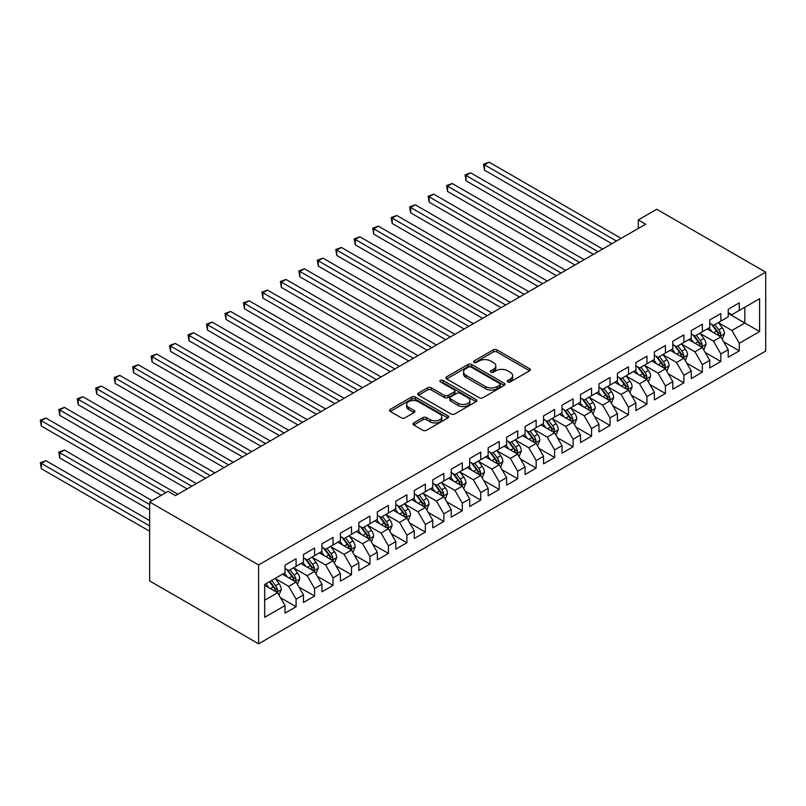 <?xml version="1.0" encoding="UTF-8"?>
<svg xmlns="http://www.w3.org/2000/svg" width="806" height="806" viewBox="0 0 806 806"><rect width="100%" height="100%" fill="white"/><g stroke="black" fill="none" stroke-linecap="round" stroke-linejoin="round"><path stroke-width="1.21" d="M507.78 381.903A1.793 1.038 0 0 0 510.309 381.903L529.572 370.79A2.559 1.481 0 0 0 530.318 369.742A2.559 1.481 0 0 0 529.572 368.695L496.949 349.854A2.559 1.481 0 0 0 493.322 349.854L474.059 360.977A1.793 1.038 0 0 0 473.535 361.703A1.793 1.038 0 0 0 474.059 362.438A1.793 1.038 0 0 0 476.598 362.438L479.086 360.997A8.201 4.735 0 0 1 490.693 360.997L493.413 362.569A8.201 4.735 0 0 1 495.811 365.924A8.201 4.735 0 0 1 493.413 369.269L490.914 370.71A1.793 1.038 0 0 0 490.391 371.435A1.793 1.038 0 0 0 490.914 372.171A1.793 1.038 0 0 0 493.453 372.171L495.952 370.73A8.201 4.735 0 0 1 507.548 370.73L510.269 372.301A8.201 4.735 0 0 1 512.666 375.656A8.201 4.735 0 0 1 510.269 379.001L507.78 380.442A1.793 1.038 0 0 0 507.246 381.167A1.793 1.038 0 0 0 507.78 381.903L507.78 380.442M413.75 422.898A2.559 1.481 0 0 0 412.994 423.946A2.559 1.481 0 0 0 413.75 424.994L422.898 430.283A2.559 1.481 0 0 0 426.525 430.283L447.914 417.931A2.559 1.481 0 0 0 448.66 416.883A2.559 1.481 0 0 0 447.914 415.836L415.292 396.995A2.559 1.481 0 0 0 411.665 396.995L390.275 409.347A2.559 1.481 0 0 0 389.52 410.395A2.559 1.481 0 0 0 390.275 411.443L401.328 417.83A2.559 1.481 0 0 0 404.955 417.83L414.113 412.541A2.559 1.481 0 0 0 414.858 411.493A2.559 1.481 0 0 0 414.113 410.445L408.622 407.282A6.861 3.959 0 0 1 406.617 404.481A6.861 3.959 0 0 1 410.848 400.824A6.861 3.959 0 0 1 418.324 401.68L439.804 414.083A6.861 3.959 0 0 1 441.809 416.883A6.861 3.959 0 0 1 437.577 420.541A6.861 3.959 0 0 1 430.102 419.684L426.525 417.619A2.559 1.481 0 0 0 422.898 417.619L413.75 422.898L413.75 424.994M149.654 502.027L258.615 564.935L258.615 643.833L149.654 580.925L149.654 502.027L168.122 491.368L175.506 495.63L645.666 224.189L638.281 219.927L638.281 228.451M638.281 219.927L656.749 209.268L765.7 272.166L258.615 564.935M479.268 397.731A2.559 1.481 0 0 0 482.895 397.731L504.284 385.389A2.559 1.481 0 0 0 505.04 384.341A2.559 1.481 0 0 0 504.284 383.293L471.661 364.453A2.559 1.481 0 0 0 468.034 364.453L446.645 376.805A2.559 1.481 0 0 0 445.889 377.853A2.559 1.481 0 0 0 446.645 378.901L479.268 397.731M441.104 382.296A1.793 1.038 0 0 1 442.927 382.548L442.927 380.412L476.104 399.564A2.559 1.481 0 0 1 476.85 400.612A2.559 1.481 0 0 1 476.104 401.66L454.715 414.002A2.559 1.481 0 0 1 451.088 414.002L418.455 395.172L418.455 393.076A2.559 1.481 0 0 0 417.71 394.124A2.559 1.481 0 0 0 418.455 395.172M418.455 393.076L427.613 387.787A2.559 1.481 0 0 1 431.24 387.787L444.469 395.434A2.559 1.481 0 0 0 448.096 395.434L454.171 391.928A2.559 1.481 0 0 0 454.916 390.88A2.559 1.481 0 0 0 454.171 389.832L440.388 381.883A1.793 1.038 0 0 1 439.864 381.147A1.793 1.038 0 0 1 440.973 380.19A1.793 1.038 0 0 1 442.927 380.412M258.615 643.833L765.7 351.063L765.7 272.166M728.211 313.423L744.835 323.025L744.835 307.247L759.605 298.714L739.293 310.441L739.293 302.875L728.211 309.272L728.211 316.839L720.826 321.1L720.826 313.534L709.743 319.932L709.743 327.498L702.358 331.76L702.358 324.193L691.276 330.591L691.276 338.157L683.891 342.429L683.891 334.853L672.819 341.25L672.819 348.827L665.424 353.088L665.424 345.522L654.351 351.92L654.351 359.486L646.956 363.748L646.956 356.181L635.884 362.579L635.884 370.145L628.499 374.407L628.499 366.841L617.416 373.238L617.416 380.805L610.031 385.077L610.031 377.5L598.949 383.898L598.949 391.474L591.564 395.736L591.564 388.16L580.481 394.557L580.481 402.134L573.096 406.395L573.096 398.829L562.014 405.227L562.014 412.793L554.629 417.055L554.629 409.488L543.546 415.886L543.546 423.452L536.161 427.714L536.161 420.148L525.079 426.545L525.079 434.112L517.694 438.383L517.694 430.807L506.611 437.205L506.611 444.781L499.226 449.043L499.226 441.476L488.154 447.864L488.154 455.44L480.759 459.702L480.759 452.136L469.686 458.533L469.686 466.1L462.291 470.361L462.291 462.795L451.219 469.193L451.219 476.759L443.834 481.031L443.834 473.454L432.751 479.852L432.751 487.418L425.367 491.69L425.367 484.114L414.284 490.511L414.284 498.088L406.899 502.35L406.899 494.783L395.817 501.181L395.817 508.747L388.432 513.009L388.432 505.443L377.349 511.84L377.349 519.407L369.964 523.668L369.964 516.102L358.882 522.5L358.882 530.066L351.497 534.338L351.497 526.761L340.414 533.159L340.414 540.735L333.029 544.997L333.029 537.421L321.947 543.818L321.947 551.395L314.562 555.656L314.562 548.09L303.479 554.488L303.479 562.054L296.094 566.316L296.094 558.749L285.022 565.147L285.022 572.713L264.7 584.441L264.7 617.285L285.022 605.558L277.627 592.763L264.7 585.297M759.605 298.714L759.605 331.548L739.293 343.275L731.908 330.49L718.519 322.753M723.687 341.845L739.293 350.852L739.293 343.275M739.293 350.852L728.211 357.249L728.211 349.673L720.826 353.945L713.441 341.15L700.051 333.422M705.22 352.504L720.826 361.511L720.826 353.945M720.826 361.511L709.743 367.909L709.743 360.342L702.358 364.604L694.973 351.809L681.584 344.081M686.752 363.163L702.358 372.171L702.358 364.604M702.358 372.171L691.276 378.568L691.276 371.002L683.891 375.264L676.506 362.468L663.116 354.741M668.285 373.823L683.891 382.83L683.891 375.264M683.891 382.83L672.819 389.227L672.819 381.661L665.424 385.923L658.039 373.128L644.649 365.4M649.827 384.482L665.424 393.499L665.424 385.923M665.424 393.499L654.351 399.897L654.351 392.32L646.956 396.582L639.571 383.797L626.181 376.059M631.36 395.152L646.956 404.159L646.956 396.582M646.956 404.159L635.884 410.556L635.884 402.98L628.499 407.252L621.104 394.456L607.724 386.729M612.892 405.811L628.499 414.818L628.499 407.252M628.499 414.818L617.416 421.216L617.416 413.649L610.031 417.911L602.636 405.116L589.257 397.388M594.425 416.47L610.031 425.477L610.031 417.911M610.031 425.477L598.949 431.875L598.949 424.309L591.564 428.57L584.179 415.775L570.789 408.048M575.958 427.13L591.564 436.137L591.564 428.57M591.564 436.137L580.481 442.534L580.481 434.968L573.096 439.23L565.711 426.434L552.322 418.707M557.49 437.799L573.096 446.806L573.096 439.23M573.096 446.806L562.014 453.204L562.014 445.627L554.629 449.899L547.244 437.104L533.854 429.366M539.023 448.458L554.629 457.465L554.629 449.899M554.629 457.465L543.546 463.863L543.546 456.297L536.161 460.558L528.776 447.763L515.387 440.036M520.555 459.118L536.161 468.125L536.161 460.558M536.161 468.125L525.079 474.522L525.079 466.956L517.694 471.218L510.309 458.423L496.919 450.695M502.088 469.777L517.694 478.784L517.694 471.218M517.694 478.784L506.611 485.182L506.611 477.615L499.226 481.877L491.841 469.082L478.452 461.354M483.62 480.436L499.226 489.454L499.226 481.877M499.226 489.454L488.154 495.841L488.154 488.275L480.759 492.537L473.374 479.751L459.984 472.014M465.163 491.106L480.759 500.113L480.759 492.537M480.759 500.113L469.686 506.511L469.686 498.934L462.291 503.206L454.906 490.411L441.517 482.683M446.695 501.765L462.291 510.772L462.291 503.206M462.291 510.772L451.219 517.17L451.219 509.604L443.834 513.865L436.439 501.07L423.059 493.343M428.228 512.425L443.834 521.432L443.834 513.865M443.834 521.432L432.751 527.829L432.751 520.263L425.367 524.525L417.971 511.729L404.592 504.002M409.76 523.084L425.367 532.091L425.367 524.525M425.367 532.091L414.284 538.489L414.284 530.922L406.899 535.184L399.514 522.389L386.124 514.661M391.293 533.743L406.899 542.76L406.899 535.184M406.899 542.76L395.817 549.158L395.817 541.582L388.432 545.853L381.047 533.058L367.657 525.321M372.825 544.413L388.432 553.42L388.432 545.853M388.432 553.42L377.349 559.817L377.349 552.241L369.964 556.513L362.579 543.718L349.189 535.99M354.358 555.072L369.964 564.079L369.964 556.513M369.964 564.079L358.882 570.477L358.882 562.91L351.497 567.172L344.112 554.377L330.722 546.649M335.89 565.731L351.497 574.738L351.497 567.172M351.497 574.738L340.414 581.136L340.414 573.57L333.029 577.831L325.644 565.036L312.254 557.309M317.423 576.391L333.029 585.408L333.029 577.831M333.029 585.408L321.947 591.795L321.947 584.229L314.562 588.491L307.177 575.706L293.787 567.968M298.955 587.06L314.562 596.067L314.562 588.491M314.562 596.067L303.479 602.465L303.479 594.888L296.094 599.16L288.709 586.365L275.32 578.627M280.498 597.72L296.094 606.727L296.094 599.16M296.094 606.727L285.022 613.124L285.022 605.558M285.022 568.452L288.709 570.588L296.094 566.316M264.7 600.218L277.627 592.763M303.479 557.792L307.177 559.918L314.562 555.656M288.709 586.365L296.094 582.093L282.432 574.204M303.479 594.888L296.094 582.093M321.947 547.123L325.644 549.259L333.029 544.997M307.177 575.706L314.562 571.434L300.9 563.545M321.947 584.229L314.562 571.434M340.414 536.464L344.112 538.599L351.497 534.338M325.644 565.036L333.029 560.775L319.367 552.886M340.414 573.57L333.029 560.775M358.882 525.804L362.579 527.94L369.964 523.668M344.112 554.377L351.497 550.115L337.835 542.226M358.882 562.91L351.497 550.115M377.349 515.145L381.047 517.271L388.432 513.009M362.579 543.718L369.964 539.456L356.302 531.557M377.349 552.241L369.964 539.456M395.817 504.485L399.514 506.611L406.899 502.35M381.047 533.058L388.432 528.786L374.76 520.898M395.817 541.582L388.432 528.786M414.284 493.816L417.971 495.952L425.367 491.69M399.514 522.389L406.899 518.127L393.227 510.238M414.284 530.922L406.899 518.127M432.751 483.157L436.439 485.293L443.834 481.031M417.971 511.729L425.367 507.468L411.695 499.579M432.751 520.263L425.367 507.468M451.219 472.497L454.906 474.633L462.291 470.361M436.439 501.07L443.834 496.808L430.162 488.92M451.219 509.604L443.834 496.808M469.686 461.838L473.374 463.964L480.759 459.702M454.906 490.411L462.291 486.139L448.63 478.25M469.686 498.934L462.291 486.139M488.154 451.179L491.841 453.304L499.226 449.043M473.374 479.751L480.759 475.48L467.097 467.591M488.154 488.275L480.759 475.48M506.611 440.509L510.309 442.645L517.694 438.383M491.841 469.082L499.226 464.82L485.565 456.931M506.611 477.615L499.226 464.82M525.079 429.85L528.776 431.986L536.161 427.714M510.309 458.423L517.694 454.161L504.032 446.272M525.079 466.956L517.694 454.161M543.546 419.191L547.244 421.326L554.629 417.055M528.776 447.763L536.161 443.502L522.5 435.613M543.546 456.297L536.161 443.502M562.014 408.531L565.711 410.657L573.096 406.395M547.244 437.104L554.629 432.832L540.967 424.943M562.014 445.627L554.629 432.832M580.481 397.862L584.179 399.998L591.564 395.736M565.711 426.434L573.096 422.173L559.424 414.284M580.481 434.968L573.096 422.173M598.949 387.202L602.636 389.338L610.031 385.077M584.179 415.775L591.564 411.513L577.892 403.625M598.949 424.309L591.564 411.513M617.416 376.543L621.104 378.679L628.499 374.407M602.636 405.116L610.031 400.854L596.359 392.965M617.416 413.649L610.031 400.854M635.884 365.884L639.571 368.01L646.956 363.748M621.104 394.456L628.499 390.195L614.827 382.296M635.884 402.98L628.499 390.195M654.351 355.224L658.039 357.35L665.424 353.088M639.571 383.797L646.956 379.525L633.294 371.637M654.351 392.32L646.956 379.525M672.819 344.555L676.506 346.691L683.891 342.429M658.039 373.128L665.424 368.866L651.762 360.977M672.819 381.661L665.424 368.866M691.276 333.896L694.973 336.031L702.358 331.76M676.506 362.468L683.891 358.207L670.229 350.318M691.276 371.002L683.891 358.207M709.743 323.236L713.441 325.372L720.826 321.1M694.973 351.809L702.358 347.547L688.697 339.658M709.743 360.342L702.358 347.547M728.211 312.577L731.908 314.703L739.293 310.441M713.441 341.15L720.826 336.878L707.164 328.989M728.211 349.673L720.826 336.878M731.908 330.49L744.835 323.025L759.605 331.548M508.495 382.155L510.269 381.137A8.201 4.735 0 0 0 512.666 377.782L512.666 375.656M495.811 365.924L495.811 368.05A8.201 4.735 0 0 1 493.413 371.405L491.64 372.422M529.542 370.8L496.949 351.99A2.559 1.481 0 0 0 493.322 351.99L474.774 362.69M504.254 385.399L471.661 366.589A2.559 1.481 0 0 0 468.034 366.589L446.675 378.911M499.75 385.067A1.793 1.038 0 0 0 500.284 384.341A1.793 1.038 0 0 0 499.75 383.606L471.117 367.073A1.793 1.038 0 0 0 468.578 367.073L465.949 368.584A8.201 4.735 0 0 0 463.551 371.939A8.201 4.735 0 0 0 465.949 375.284L485.524 386.588A8.201 4.735 0 0 0 497.131 386.588L499.75 385.067L499.75 387.202A1.793 1.038 0 0 0 500.284 386.467L500.284 384.341M463.551 371.939L463.551 374.065A8.201 4.735 0 0 0 465.949 377.42L465.949 375.284M499.75 387.202L497.131 388.724A8.201 4.735 0 0 1 485.524 388.724L465.949 377.42M418.495 395.192L427.613 389.923L427.613 387.787M454.916 390.88L454.916 393.006A2.559 1.481 0 0 1 454.171 394.053L448.096 397.56A2.559 1.481 0 0 1 444.469 397.56L431.24 389.923A2.559 1.481 0 0 0 427.613 389.923M442.927 382.548L476.064 401.68M458.201 403.363A6.861 3.959 0 0 0 465.677 404.219A6.861 3.959 0 0 0 469.908 400.562A6.861 3.959 0 0 0 467.893 397.761L460.327 393.388A2.559 1.481 0 0 0 456.71 393.388L450.635 396.895A2.559 1.481 0 0 0 449.879 397.942A2.559 1.481 0 0 0 450.635 398.99L458.201 403.363L458.201 405.489A6.861 3.959 0 0 0 465.677 406.345A6.861 3.959 0 0 0 469.908 402.688L469.908 400.562M449.879 397.942L449.879 400.078A2.559 1.481 0 0 0 450.635 401.116L450.635 398.99M458.201 405.489L450.635 401.116M441.809 416.883L441.809 419.019A6.861 3.959 0 0 1 437.577 422.676A6.861 3.959 0 0 1 430.102 421.82L426.525 419.745A2.559 1.481 0 0 0 422.898 419.745L413.78 425.014M406.617 404.481L406.617 406.617A6.861 3.959 0 0 0 408.622 409.418L408.622 407.282M414.072 412.561L408.622 409.418M447.884 417.951L415.292 399.131A2.559 1.481 0 0 0 411.665 399.131L390.305 411.463M722.196 339.245L724.483 333.664A6.922 4 -120 0 0 722.277 327.77L718.348 322.531M712.101 331.84L709.119 327.861M484.507 212.814L574.94 265.023L447.582 191.496L447.582 186.156L452.196 183.496L584.179 259.693M719.526 336.132L720.745 333.956A6.922 4 -120 0 0 718.761 329.795L714.841 324.556M712.605 324.889L717.451 331.357A3.526 2.035 60 0 1 718.086 332.425L720.745 333.956M711.386 324.183L716.544 331.075A6.922 4 60 0 1 718.529 335.236L718.67 335.639M616.489 241.034L484.507 164.837L489.131 162.167L621.104 238.375M611.875 243.704L484.507 170.167L484.507 164.837L483.499 164.253L489.131 162.167M484.507 170.167L483.499 164.253M703.729 349.915L706.016 344.323A6.922 4 -120 0 0 703.809 338.429L699.88 333.19M693.634 342.51L690.651 338.52M466.049 223.474L556.472 275.682L429.114 202.155L429.114 196.825L433.729 194.155L565.711 270.353M701.059 346.792L702.278 344.615A6.922 4 -120 0 0 700.303 340.454L696.374 335.215M694.137 335.548L698.983 342.016A3.526 2.035 60 0 1 699.618 343.084L702.278 344.615M692.918 334.843L698.087 341.734A6.922 4 60 0 1 700.061 345.895L700.202 346.298M685.261 360.574L687.548 354.983A6.922 4 -120 0 0 685.342 349.089L681.423 343.86M675.166 353.169L672.184 349.189M447.582 234.133L538.005 286.352L410.647 212.814L410.647 207.485L415.261 204.815L547.244 281.012M682.591 357.451L683.81 355.285A6.922 4 -120 0 0 681.836 351.114L677.906 345.885M675.67 346.207L680.516 352.675A3.526 2.035 60 0 1 681.161 353.743L683.81 355.285M674.451 345.502L679.619 352.393A6.922 4 60 0 1 681.594 356.564L681.735 356.957M598.022 251.694L466.049 175.496L470.664 172.837L602.636 249.034M593.407 254.364L466.049 180.826L466.049 175.496L465.032 174.912L470.664 172.837M466.049 180.826L465.032 174.912M579.554 262.353L446.564 185.571L452.196 183.496M447.582 191.496L446.564 185.571M666.794 371.234L669.081 365.652A6.922 4 -120 0 0 666.874 359.758L662.955 354.519M656.699 363.828L653.716 359.849M429.114 244.802L519.538 297.011L392.179 223.474L392.179 218.144L396.794 215.484L528.776 291.681M664.124 368.11L665.343 365.944A6.922 4 -120 0 0 663.368 361.783L659.439 356.544M657.202 356.867L662.048 363.335A3.526 2.035 60 0 1 662.693 364.413L665.343 365.944M655.983 356.171L661.152 363.063A6.922 4 60 0 1 663.126 367.224L663.267 367.627M648.326 381.893L650.613 376.311A6.922 4 -120 0 0 648.407 370.417L644.488 365.178M638.231 374.488L635.249 370.508M410.647 255.462L501.07 307.67L373.712 234.133L373.712 228.803L378.326 226.143L510.309 302.341M645.656 378.78L646.875 376.604A6.922 4 -120 0 0 644.901 372.443L640.972 367.204M638.735 367.526L643.581 373.994A3.526 2.035 60 0 1 644.226 375.072L646.875 376.604M637.516 366.831L642.684 373.722A6.922 4 60 0 1 644.669 377.883L644.8 378.286M561.087 273.022L428.097 196.231L433.729 194.155M429.114 202.155L428.097 196.231M542.629 283.682L409.629 206.9L415.261 204.815M410.647 212.814L409.629 206.9M629.859 392.552L632.146 386.971A6.922 4 -120 0 0 629.939 381.077L626.02 375.838M619.764 385.147L616.781 381.167M392.179 266.121L482.613 318.33L355.245 244.802L355.245 239.473L359.859 236.803L491.841 313M627.189 389.439L628.418 387.263A6.922 4 -120 0 0 626.433 383.102L622.514 377.863M620.267 378.195L625.113 384.664A3.526 2.035 60 0 1 625.758 385.731L628.418 387.263M619.048 377.49L624.217 384.381A6.922 4 60 0 1 626.202 388.542L626.333 388.945M524.162 294.341L391.162 217.56L396.794 215.484M392.179 223.474L391.162 217.56M611.391 403.222L613.678 397.63A6.922 4 -120 0 0 611.472 391.736L607.553 386.497M601.296 395.817L598.314 391.837M373.712 276.78L464.145 328.989L336.777 255.462L336.777 250.132L341.391 247.462L473.374 323.659M608.721 400.098L609.951 397.922A6.922 4 -120 0 0 607.966 393.761L604.047 388.532M601.8 388.855L606.646 395.323A3.526 2.035 60 0 1 607.291 396.391L609.951 397.922M600.591 388.149L605.749 395.041A6.922 4 60 0 1 607.734 399.202L607.875 399.605M505.694 305L372.694 228.219L378.326 226.143M373.712 234.133L372.694 228.219M592.924 413.881L595.221 408.289A6.922 4 -120 0 0 593.004 402.396L589.085 397.167M582.839 406.476L579.857 402.496M355.245 287.45L445.678 339.658L318.31 266.121L318.31 260.791L322.934 258.122L454.906 334.319M590.254 410.758L591.483 408.592A6.922 4 -120 0 0 589.498 404.431L585.579 399.192M583.343 399.514L588.178 405.982A3.526 2.035 60 0 1 588.823 407.05L591.483 408.592M582.123 398.809L587.282 405.7A6.922 4 60 0 1 589.267 409.871L589.408 410.264M574.456 424.54L576.753 418.959A6.922 4 -120 0 0 574.537 413.065L570.618 407.826M564.371 417.135L561.389 413.156M336.777 298.109L427.21 350.318L299.842 276.78L299.842 271.451L304.466 268.791L436.439 344.988M571.786 421.417L573.016 419.251A6.922 4 -120 0 0 571.031 415.09L567.112 409.851M564.875 410.173L569.721 416.642A3.526 2.035 60 0 1 570.356 417.72L573.016 419.251M563.656 409.478L568.814 416.37A6.922 4 60 0 1 570.799 420.531L570.94 420.934M555.999 435.2L558.286 429.618A6.922 4 -120 0 0 556.08 423.724L552.15 418.485M545.904 427.795L542.922 423.815M318.31 308.769L408.743 360.977L281.385 287.44L281.385 282.11L285.999 279.45L417.971 355.648M553.319 432.087L554.548 429.91A6.922 4 -120 0 0 552.563 425.749L548.644 420.51M546.408 420.843L551.254 427.311A3.526 2.035 60 0 1 551.888 428.379L554.548 429.91M545.188 420.138L550.347 427.029A6.922 4 60 0 1 552.332 431.19L552.473 431.593M537.531 445.869L539.818 440.278A6.922 4 -120 0 0 537.612 434.384L533.683 429.145M527.436 438.464L524.454 434.474M299.842 319.428L390.275 371.637L262.917 298.109L262.917 292.78L267.532 290.11L399.514 366.307M534.862 442.746L536.081 440.57A6.922 4 -120 0 0 534.096 436.409L530.177 431.17M527.94 431.502L532.786 437.97A3.526 2.035 60 0 1 533.421 439.038L536.081 440.57M526.721 430.797L531.879 437.688A6.922 4 60 0 1 533.864 441.849L534.005 442.252M519.064 456.528L521.351 450.937A6.922 4 -120 0 0 519.145 445.043L515.215 439.814M508.969 449.123L505.987 445.144M281.385 330.087L371.808 382.296L244.45 308.769L244.45 303.439L249.064 300.769L381.047 376.966M516.394 453.405L517.613 451.239A6.922 4 -120 0 0 515.639 447.068L511.709 441.839M509.473 442.162L514.319 448.63A3.526 2.035 60 0 1 514.953 449.698L517.613 451.239M508.254 441.456L513.422 448.348A6.922 4 60 0 1 515.397 452.519L515.538 452.912M500.597 467.188L502.884 461.596A6.922 4 -120 0 0 500.677 455.712L496.758 450.473M490.501 459.783L487.519 455.803M262.917 340.757L353.34 392.965L225.982 319.428L225.982 314.098L230.597 311.428L362.579 387.636M497.927 464.065L499.146 461.898A6.922 4 -120 0 0 497.171 457.737L493.242 452.498M491.005 452.821L495.851 459.289A3.526 2.035 60 0 1 496.496 460.357L499.146 461.898M489.786 452.116L494.955 459.017A6.922 4 60 0 1 496.929 463.178L497.07 463.571M482.129 477.847L484.416 472.266A6.922 4 -120 0 0 482.21 466.372L478.29 461.133M472.034 470.442L469.052 466.462M244.45 351.416L334.873 403.625L207.515 330.087L207.515 324.758L212.129 322.098L344.112 398.295M479.459 474.734L480.678 472.558A6.922 4 -120 0 0 478.704 468.397L474.774 463.158M472.538 463.48L477.384 469.948A3.526 2.035 60 0 1 478.029 471.026L480.678 472.558M471.319 462.785L476.487 469.676A6.922 4 60 0 1 478.462 473.837L478.603 474.24M463.662 488.507L465.949 482.925A6.922 4 -120 0 0 463.742 477.031L459.823 471.792M453.566 481.101L450.584 477.122M225.982 362.075L316.405 414.284L189.047 340.757L189.047 335.417L193.662 332.757L325.644 408.954M460.992 485.393L462.211 483.217A6.922 4 -120 0 0 460.236 479.056L456.307 473.817M454.07 474.15L458.916 480.618A3.526 2.035 60 0 1 459.561 481.686L462.211 483.217M452.851 473.444L458.02 480.336A6.922 4 60 0 1 459.994 484.497L460.135 484.9M445.194 499.176L447.481 493.584A6.922 4 -120 0 0 445.275 487.69L441.356 482.451M435.099 491.771L432.117 487.791M207.515 372.735L297.948 424.943L170.58 351.416L170.58 346.086L175.194 343.416L307.177 419.614M442.524 496.053L443.753 493.877A6.922 4 -120 0 0 441.769 489.716L437.849 484.477M435.603 484.809L440.449 491.277A3.526 2.035 60 0 1 441.094 492.345L443.753 493.877M434.384 484.104L439.552 490.995A6.922 4 60 0 1 441.537 495.156L441.668 495.559M426.727 509.835L429.014 504.244A6.922 4 -120 0 0 426.807 498.35L422.888 493.121M416.631 502.43L413.649 498.451M189.047 383.394L279.481 435.613L152.112 362.075L152.112 356.746L156.727 354.076L288.709 430.273M424.057 506.712L425.286 504.546A6.922 4 -120 0 0 423.301 500.375L419.382 495.146M417.135 495.468L421.981 501.937A3.526 2.035 60 0 1 422.626 503.004L425.286 504.546M415.926 494.763L421.085 501.654A6.922 4 60 0 1 423.069 505.825L423.21 506.218M408.259 520.495L410.556 514.913A6.922 4 -120 0 0 408.34 509.019L404.421 503.78M398.174 513.09L395.192 509.11M170.58 394.063L261.013 446.272L133.645 372.735L133.645 367.405L138.269 364.745L270.242 440.942M405.589 517.371L406.818 515.205A6.922 4 -120 0 0 404.834 511.044L400.914 505.805M398.678 506.128L403.514 512.596A3.526 2.035 60 0 1 404.159 513.674L406.818 515.205M397.459 505.433L402.617 512.324A6.922 4 60 0 1 404.602 516.485L404.743 516.888M389.792 531.154L392.089 525.572A6.922 4 -120 0 0 389.872 519.679L385.953 514.44M379.707 523.749L376.724 519.769M152.112 404.723L242.546 456.931L115.177 383.394L115.177 378.064L119.802 375.405L251.774 451.602M387.122 528.041L388.351 525.865A6.922 4 -120 0 0 386.366 521.704L382.447 516.465M380.21 516.787L385.056 523.255A3.526 2.035 60 0 1 385.691 524.333L388.351 525.865M378.991 516.092L384.15 522.983A6.922 4 60 0 1 386.134 527.144L386.276 527.547M371.334 541.823L373.621 536.232A6.922 4 -120 0 0 371.415 530.338L367.486 525.099M361.239 534.408L358.257 530.429M133.645 415.382L224.078 467.591L96.72 394.063L96.72 388.734L101.334 386.064L233.307 462.261M368.654 538.7L369.883 536.524A6.922 4 -120 0 0 367.899 532.363L363.98 527.124M361.743 527.456L366.589 533.925A3.526 2.035 60 0 1 367.224 534.993L369.883 536.524M360.524 526.751L365.682 533.643A6.922 4 60 0 1 367.667 537.803L367.808 538.207M352.867 552.483L355.154 546.891A6.922 4 -120 0 0 352.947 540.997L349.018 535.758M342.772 545.078L339.789 541.098M115.177 426.042L205.611 478.25L78.253 404.723L78.253 399.393L82.867 396.723L214.849 472.921M350.197 549.36L351.416 547.183A6.922 4 -120 0 0 349.431 543.022L345.512 537.793M343.275 538.116L348.121 544.584A3.526 2.035 60 0 1 348.756 545.652L351.416 547.183M342.056 537.411L347.215 544.302A6.922 4 60 0 1 349.2 548.463L349.341 548.866M487.227 315.67L354.227 238.878L359.859 236.803M355.245 244.802L354.227 238.878M468.76 326.329L335.759 249.548L341.391 247.462M336.777 255.462L335.759 249.548M450.292 336.989L317.302 260.207L322.934 258.122M318.31 266.121L317.302 260.207M431.825 347.648L298.835 270.866L304.466 268.791M299.842 276.78L298.835 270.866M413.357 358.307L280.367 281.526L285.999 279.45M281.385 287.44L280.367 281.526M394.89 368.977L261.9 292.185L267.532 290.11M262.917 298.109L261.9 292.185M376.422 379.636L243.432 302.855L249.064 300.769M244.45 308.769L243.432 302.855M357.965 390.295L224.965 313.514L230.597 311.428M225.982 319.428L224.965 313.514M339.497 400.955L206.497 324.173L212.129 322.098M207.515 330.087L206.497 324.173M321.03 411.624L188.03 334.833L193.662 332.757M189.047 340.757L188.03 334.833M302.562 422.284L169.562 345.492L175.194 343.416M170.58 351.416L169.562 345.492M284.095 432.943L151.095 356.161L156.727 354.076M152.112 362.075L151.095 356.161M265.627 443.602L132.637 366.821L138.269 364.745M133.645 372.735L132.637 366.821M247.16 454.262L114.17 377.48L119.802 375.405M115.177 383.394L114.17 377.48M334.399 563.142L336.686 557.551A6.922 4 -120 0 0 334.48 551.657L330.551 546.428M324.304 555.737L321.322 551.757M96.72 436.711L187.143 488.92L59.785 415.382L59.785 410.053L64.399 407.383L196.382 483.58M331.729 560.019L332.949 557.853A6.922 4 -120 0 0 330.974 553.692L327.045 548.453M324.808 548.775L329.654 555.243A3.526 2.035 60 0 1 330.289 556.311L332.949 557.853M323.589 548.07L328.757 554.971A6.922 4 60 0 1 330.732 559.132L330.873 559.525M228.692 464.931L95.702 388.139L101.334 386.064M96.72 394.063L95.702 388.139M315.932 573.801L318.219 568.22A6.922 4 -120 0 0 316.012 562.326L312.083 557.087M305.837 566.396L302.855 562.417M78.253 447.37L161.291 495.317L41.318 426.042L41.318 420.712L45.932 418.052L177.914 494.249M313.262 570.678L314.481 568.512A6.922 4 -120 0 0 312.506 564.351L308.577 559.112M306.34 559.435L311.187 565.903A3.526 2.035 60 0 1 311.821 566.981L314.481 568.512M305.121 558.739L310.29 565.631A6.922 4 60 0 1 312.265 569.792L312.406 570.195M210.225 475.59L77.235 398.809L82.867 396.723M78.253 404.723L77.235 398.809M297.464 584.461L299.751 578.879A6.922 4 -120 0 0 297.545 572.985L293.626 567.746M287.369 577.056L284.387 573.076M152.062 500.647L64.399 450.03L59.785 452.7L59.785 458.03L149.654 509.916M294.795 581.348L296.014 579.171A6.922 4 -120 0 0 294.039 575.01L290.11 569.771M287.873 570.104L292.719 576.572A3.526 2.035 60 0 1 293.364 577.64L296.014 579.171M286.654 569.399L291.822 576.29A6.922 4 60 0 1 293.797 580.451L293.938 580.854M59.785 458.03L58.767 452.116L149.654 504.586M58.767 452.116L64.399 450.03M191.757 486.25L58.767 409.468L64.399 407.383M59.785 415.382L58.767 409.468M278.997 595.13L281.284 589.539A6.922 4 -120 0 0 279.078 583.645L275.158 578.406M268.902 587.725L265.92 583.735M149.654 520.585L45.932 460.7L41.318 463.359L41.318 468.689L149.654 531.245M276.327 592.007L277.546 589.831A6.922 4 -120 0 0 275.571 585.67L271.642 580.431M269.909 581.438L274.252 587.231A3.526 2.035 60 0 1 274.896 588.299L277.546 589.831M269.426 581.71L273.355 586.949A6.922 4 60 0 1 275.33 591.11L275.471 591.513M41.318 468.689L40.3 462.775L149.654 525.915M40.3 462.775L45.932 460.7M165.905 492.647L40.3 420.127L45.932 418.052M41.318 426.042L40.3 420.127M510.269 381.137L510.269 379.001M490.914 372.171L490.914 370.71M493.413 371.405L493.413 369.269M474.059 362.438L474.059 360.977M493.322 351.99L493.322 349.854M496.949 351.99L496.949 349.854M529.572 370.79L529.572 368.695M446.645 378.901L446.645 376.805M468.034 366.589L468.034 364.453M471.661 366.589L471.661 364.453M504.284 385.389L504.284 383.293M485.524 388.724L485.524 386.588M497.131 388.724L497.131 386.588M431.24 389.923L431.24 387.787M444.469 397.56L444.469 395.434M448.096 397.56L448.096 395.434M454.171 394.053L454.171 391.928M476.104 401.66L476.104 399.564M422.898 419.745L422.898 417.619M426.525 419.745L426.525 417.619M430.102 421.82L430.102 419.684M414.113 412.541L414.113 410.445M390.275 411.443L390.275 409.347M411.665 399.131L411.665 396.995M415.292 399.131L415.292 396.995M447.914 417.931L447.914 415.836M719.96 336.384L724.433 333.795M718.761 329.795L722.277 327.77M713.663 332.747L716.544 331.075M701.492 347.043L705.965 344.454M700.303 340.454L703.809 338.429M695.195 343.406L698.087 341.734M683.025 357.703L687.508 355.124M681.836 351.114L685.342 349.089M676.728 354.066L679.619 352.393M664.557 368.362L669.04 365.783M663.368 361.783L666.874 359.758M658.26 364.725L661.152 363.063M646.09 379.032L650.573 376.442M644.901 372.443L648.407 370.417M639.793 375.395L642.684 373.722M627.622 389.691L632.106 387.102M626.433 383.102L629.939 381.077M621.325 386.054L624.217 384.381M609.165 400.35L613.638 397.761M607.966 393.761L611.472 391.736M602.858 396.713L605.749 395.041M590.697 411.01L595.171 408.43M589.498 404.431L593.004 402.396M584.39 407.373L587.282 405.7M572.23 421.669L576.703 419.09M571.031 415.09L574.537 413.065M565.923 418.032L568.814 416.37M553.762 432.338L558.236 429.749M552.563 425.749L556.08 423.724M547.455 428.701L550.347 427.029M535.295 442.998L539.768 440.408M534.096 436.409L537.612 434.384M528.988 439.361L531.879 437.688M516.827 453.657L521.301 451.078M515.639 447.068L519.145 445.043M510.53 450.02L513.422 448.348M498.36 464.316L502.843 461.737M497.171 457.737L500.677 455.712M492.063 460.679L494.955 459.017M479.892 474.986L484.376 472.397M478.704 468.397L482.21 466.372M473.596 471.339L476.487 469.676M461.425 485.645L465.908 483.056M460.236 479.056L463.742 477.031M455.128 482.008L458.02 480.336M442.957 496.305L447.441 493.715M441.769 489.716L445.275 487.69M436.661 492.668L439.552 490.995M424.5 506.964L428.973 504.385M423.301 500.375L426.807 498.35M418.193 503.327L421.085 501.654M406.033 517.623L410.506 515.044M404.834 511.044L408.34 509.019M399.726 513.986L402.617 512.324M387.565 528.293L392.038 525.703M386.366 521.704L389.872 519.679M381.258 524.656L384.15 522.983M369.098 538.952L373.571 536.363M367.899 532.363L371.415 530.338M362.791 535.315L365.682 533.643M350.63 549.611L355.103 547.022M349.431 543.022L352.947 540.997M344.323 545.974L347.215 544.302M332.163 560.271L336.636 557.692M330.974 553.692L334.48 551.657M325.866 556.634L328.757 554.971M313.695 570.93L318.179 568.351M312.506 564.351L316.012 562.326M307.398 567.293L310.29 565.631M295.228 581.6L299.711 579.01M294.039 575.01L297.545 572.985M288.931 577.962L291.822 576.29M276.76 592.259L281.244 589.67M275.571 585.67L279.078 583.645M270.463 588.622L273.355 586.949"/></g></svg>
